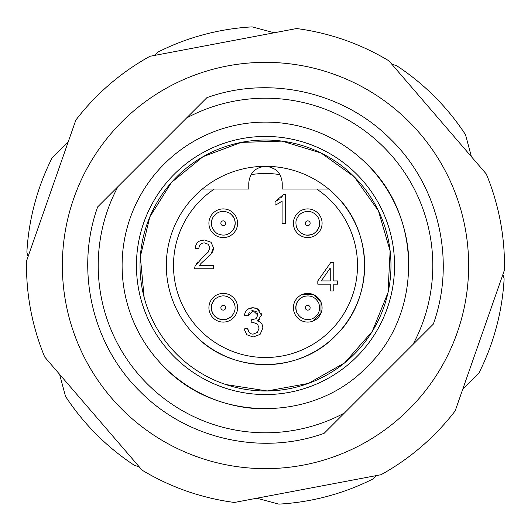 <?xml version="1.0" encoding="UTF-8"?>
<svg xmlns="http://www.w3.org/2000/svg" width="531" height="531" viewBox="0 0 531 531"><rect width="100%" height="100%" fill="white"/><g stroke="black" fill="none" stroke-linecap="round" stroke-linejoin="round"><path stroke-width="0.8" d="M328.656 189.023L282.226 189.023L282.226 183.049C281.238 172.887 275.662 167.311 265.5 166.316A99.184 99.184 0 0 1 328.656 189.023M202.344 189.023A99.184 99.184 0 0 1 265.5 166.316C255.338 167.311 249.762 172.887 248.773 183.049L248.773 189.023L202.344 189.023M280.01 174.712A16.726 16.726 0 0 0 279.956 174.633L279.432 173.783M276.439 170.385L275.224 169.435M275.085 169.336L269.409 166.78M268.115 166.522L266.363 166.342M337.636 284.158L337.636 280.919L333.767 280.919L333.767 262.341L330.879 262.341L317.81 280.919L317.81 284.158L330.249 284.158L330.249 291.021L333.767 291.021L333.767 284.158L337.636 284.158M213.196 250.234L213.489 247.937L211.086 242.262L204.548 239.979C198.966 240.045 195.859 242.806 195.235 248.262L198.866 248.634C199.052 244.93 200.917 243.012 204.462 242.886L208.364 244.32L209.858 247.851L208.218 252.092L201.926 258.166L194.996 266.323L194.578 268.772L213.528 268.772L213.528 265.381L199.477 265.381L200.964 263.469L210.429 254.84M204.548 239.979L199.464 241.107M213.489 247.937L210.774 254.449M212.267 252.358L212.792 251.322M197.884 261.863L196.357 263.734M285.612 194.572L283.342 194.572L275.051 201.767L275.051 205.172L278.762 203.346L282.094 200.93L282.094 223.359L285.612 223.359L285.612 194.572M283.342 194.572L282.253 196.264M282.074 196.497L280.932 197.744M279.266 199.178L275.051 201.767M244.406 315.182L247.924 315.812L253.101 310.635L257.8 315.115L256.002 318.719L251.375 319.861L251.004 322.941L253.473 322.549L257.508 324.122L259.095 328.118L257.389 332.386L253.194 334.112C250.327 334.225 248.455 332.346 247.572 328.47L244.054 328.928L246.895 334.769L253.168 337.019L260.09 334.404L262.832 328.058C262.752 324.242 260.967 321.892 257.475 320.996L261.431 315.182L257.362 308.796L253.041 307.748C248.322 307.867 245.448 310.343 244.406 315.182M255.703 308.099L253.041 307.748L248.236 309.042M247.346 309.692L246.404 310.668M261.431 315.182L261.186 313.33M259.38 310.263L257.362 308.796M257.475 320.996L259.818 319.337M261.823 324.016L261.378 323.366M250.114 333.209L249.636 332.791M249.178 332.26L247.572 328.47M255.676 311.305L256.493 311.903M257.064 312.6L257.8 315.115M247.924 315.812L249.225 312.454M251.302 310.914L253.101 310.635M330.249 280.919L321.262 280.919L330.249 267.982L330.249 280.919M215.009 299.092A11.947 11.947 0 0 0 214.597 315.991A11.947 11.947 0 0 0 231.489 316.403C236.189 310.881 236.322 305.252 231.908 299.511C226.385 294.811 220.75 294.678 215.009 299.092C210.316 304.615 210.176 310.25 214.597 315.991C220.119 320.684 225.748 320.824 231.489 316.403L233.786 313.383M303.241 296.683C296.856 300.101 294.665 305.292 296.683 312.255C300.101 318.64 305.292 320.83 312.255 318.819C318.64 315.394 320.83 310.204 318.819 303.241C315.394 296.856 310.204 294.665 303.241 296.683A11.947 11.947 0 0 0 296.683 312.255M305.385 234.967C312.593 235.645 317.292 232.532 319.463 225.615C320.147 218.407 317.027 213.708 310.117 211.537C302.902 210.853 298.21 213.973 296.032 220.883C295.355 228.098 298.468 232.79 305.385 234.967A11.947 11.947 0 0 0 319.463 225.615M233.228 229.83C236.56 223.392 235.425 217.876 229.83 213.276C223.392 209.944 217.876 211.072 213.276 216.675C209.944 223.106 211.072 228.629 216.675 233.228C223.106 236.56 228.629 235.425 233.228 229.83A11.947 11.947 0 0 0 229.83 213.276M312.255 318.819L315.494 316.848M310.117 211.537L306.327 211.384M213.276 216.675L211.716 220.133M213.362 297.367A14.337 14.337 0 0 1 233.633 297.858A14.337 14.337 0 0 1 233.142 318.135A14.337 14.337 0 0 1 212.865 317.638A14.337 14.337 0 0 1 213.362 297.367M313.157 321.029A14.337 14.337 0 0 1 294.466 313.157A14.337 14.337 0 0 1 302.338 294.466A14.337 14.337 0 0 1 321.029 302.338A14.337 14.337 0 0 1 313.157 321.029L320.956 313.317L321.036 302.351L313.31 294.532L302.338 294.466M310.589 209.194A14.337 14.337 0 0 1 321.806 226.093A14.337 14.337 0 0 1 304.907 237.304A14.337 14.337 0 0 1 293.696 220.411A14.337 14.337 0 0 1 310.589 209.194M211.278 215.36A14.337 14.337 0 0 1 231.144 211.278A14.337 14.337 0 0 1 235.226 231.144A14.337 14.337 0 0 1 215.36 235.226A14.337 14.337 0 0 1 211.278 215.36M335.632 335.632A99.184 99.184 0 0 0 335.632 195.368A99.184 99.184 0 0 0 195.368 195.368A99.184 99.184 0 0 0 195.368 335.632A99.184 99.184 0 0 0 335.632 335.632M195.368 335.632C231.874 374.076 299.126 374.076 335.632 335.632C374.076 299.126 374.076 231.874 335.632 195.368M144.127 297.307L140.337 256.692L149.782 217.006L171.453 182.445L203.061 156.665L241.273 142.388L282.047 141.127L321.069 153.008L354.223 176.777A125.469 125.469 0 0 0 176.777 176.777A125.469 125.469 0 0 0 176.777 354.223A125.469 125.469 0 0 0 354.223 354.223A125.469 125.469 0 0 0 354.223 176.777L378.444 210.84L390.126 250.971L387.988 292.714L372.251 331.43L344.672 362.839L308.312 383.442L267.193 390.962L225.894 384.557M118.015 186.534L97.697 206.851C74.957 269.708 92.029 344.453 139.806 391.194C186.547 438.971 261.298 456.043 324.149 433.303L433.303 324.149C456.043 261.292 438.971 186.547 391.194 139.806C344.453 92.029 269.702 74.957 206.851 97.697L118.015 186.534A167.298 167.298 0 0 0 344.466 412.985M381.046 474.707A238.99 238.99 0 0 0 455.16 410.914L504.45 270.04A238.99 238.99 0 0 0 486.263 173.956L388.904 60.833A238.99 238.99 0 0 0 296.603 28.541L149.954 56.293A238.99 238.99 0 0 0 75.84 120.086L26.55 260.96A238.99 238.99 0 0 0 44.737 357.044L142.096 470.167A238.99 238.99 0 0 0 234.397 502.459L381.046 474.707M398.018 419.47A203.147 203.147 0 0 1 111.53 398.018A203.147 203.147 0 0 1 132.982 111.53A203.147 203.147 0 0 1 419.47 132.982A203.147 203.147 0 0 1 398.018 419.47M186.534 118.015A167.298 167.298 0 0 1 412.985 344.466M462.693 389.396L478.809 373.273A238.99 238.99 0 0 0 504.125 278.821L502.93 274.381M471.395 156.678L465.495 134.655A238.99 238.99 0 0 0 396.345 65.505L391.905 64.317M274.202 32.776L252.179 26.875A238.99 238.99 0 0 0 157.727 52.191L154.475 55.436M68.307 141.604L52.191 157.727A238.99 238.99 0 0 0 26.875 252.179L28.07 256.619M59.605 374.322L65.505 396.345A238.99 238.99 0 0 0 134.655 465.495L139.095 466.683M256.798 498.224L278.821 504.125A238.99 238.99 0 0 0 373.273 478.809L376.525 475.564M408.897 265.5A143.397 143.397 0 0 0 164.106 164.106A143.397 143.397 0 0 0 265.493 408.897M164.106 366.894C216.887 422.477 314.113 422.477 366.894 366.894C422.477 314.113 422.477 216.887 366.894 164.106M356.759 174.241A129.06 129.06 0 0 1 356.759 356.759A129.06 129.06 0 0 1 174.241 356.759A129.06 129.06 0 0 1 174.241 174.241A129.06 129.06 0 0 1 356.759 174.241M177.527 354.967L176.126 353.566M279.956 174.633A92.016 92.016 0 0 0 251.044 174.633M224.898 309.48A2.389 2.389 0 0 0 224.985 306.102A2.389 2.389 0 0 0 221.606 306.015A2.389 2.389 0 0 0 221.52 309.394A2.389 2.389 0 0 0 224.898 309.48M306.845 305.537A2.389 2.389 0 0 0 305.537 308.65A2.389 2.389 0 0 0 308.65 309.965A2.389 2.389 0 0 0 309.965 306.845A2.389 2.389 0 0 0 306.845 305.537M307.276 225.595A2.389 2.389 0 0 0 310.091 223.724A2.389 2.389 0 0 0 308.219 220.909A2.389 2.389 0 0 0 305.405 222.781A2.389 2.389 0 0 0 307.276 225.595M225.244 224.567A2.389 2.389 0 0 0 224.567 221.254A2.389 2.389 0 0 0 221.254 221.938A2.389 2.389 0 0 0 221.938 225.244A2.389 2.389 0 0 0 225.244 224.567M214.338 189.023A92.016 92.016 0 0 0 200.439 330.561A92.016 92.016 0 0 0 330.561 330.561A92.016 92.016 0 0 0 316.662 189.023"/></g></svg>
